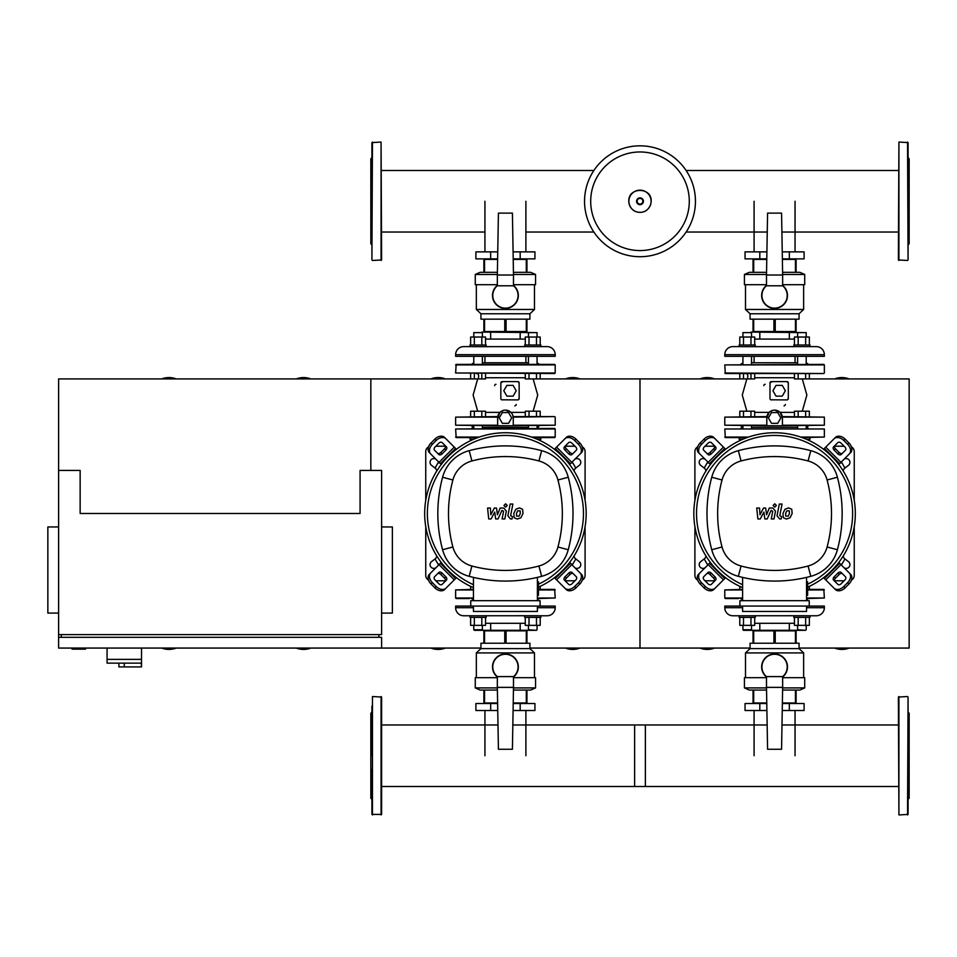 <?xml version="1.0" encoding="UTF-8"?>
<svg xmlns="http://www.w3.org/2000/svg" width="957" height="957" viewBox="0 0 957 957"><rect width="100%" height="100%" fill="white"/><g stroke="black" fill="none" stroke-linecap="round" stroke-linejoin="round"><path stroke-width="1.44" d="M72.074 648.068L72.074 649.145L85.532 649.145L85.532 648.068M58.616 526.948L47.85 526.948L47.85 613.078L58.616 613.078M381.604 526.948L392.37 526.948L392.37 613.078L381.604 613.078M61.308 637.302L61.308 634.611M378.912 637.302L378.912 634.611M58.616 634.611L381.604 634.611L381.604 470.425L360.071 470.425L360.071 513.49L80.149 513.49L80.149 470.425L58.616 470.425L58.616 648.068L480.928 648.068M381.604 648.068L381.604 637.302L58.616 637.302M107.064 648.068L107.064 659.373L141.516 659.373L141.516 648.068M107.064 663.141L107.064 659.373L141.516 659.373L141.516 666.909L141.205 663.141L107.064 663.141L118.907 663.141L118.907 666.909L141.205 666.909M124.29 663.141L124.29 666.909M843.045 470.7L844.768 467.734L841.969 462.889L840.402 462.889M573.889 470.7L575.612 467.734L572.812 462.889L571.245 462.889M708.742 462.889L707.175 462.889L704.376 467.734L706.099 470.7M439.586 462.889L438.019 462.889L435.22 467.734L436.942 470.7M840.402 564.092L841.969 564.092L844.768 559.247L843.045 556.28M571.245 564.092L572.812 564.092L575.612 559.247L573.889 556.28M706.099 556.28L704.376 559.247L707.175 564.092L708.742 564.092M436.942 556.28L435.22 559.247L438.019 564.092L439.586 564.092M176.22 378.912A20.193 20.193 0 0 0 161.721 378.912M310.798 378.912A20.193 20.193 0 0 0 296.299 378.912M296.299 648.068A20.193 20.193 0 0 0 310.798 648.068M161.721 648.068A20.193 20.193 0 0 0 176.22 648.068M58.616 470.425L58.616 378.912L370.838 378.912L370.838 470.425L370.838 378.912L485.546 378.912L485.546 373.529M795.052 251.87L795.052 201.269M754.092 251.87L754.092 201.269M525.895 251.87L525.895 201.269M484.936 251.87L484.936 201.269M754.092 710.513L754.092 755.731M795.052 710.513L795.052 755.731M484.936 710.513L484.936 755.731M525.895 710.513L525.895 755.731M695.44 201.269A55.446 55.446 0 0 1 639.994 256.715A55.446 55.446 0 0 1 584.548 201.269A55.446 55.446 0 0 1 639.994 145.823A55.446 55.446 0 0 1 695.44 201.269A55.446 55.446 0 0 0 639.994 145.823A55.446 55.446 0 0 0 584.548 201.269M639.994 151.972A49.297 49.297 0 0 1 689.291 201.269A49.297 49.297 0 0 1 639.994 250.567A49.297 49.297 0 0 1 590.696 201.269A49.297 49.297 0 0 1 639.994 151.972M800.59 437.05L824.36 437.05L824.36 428.975L724.784 428.975L725.322 437.588L747.022 437.588M724.784 428.975L824.36 428.975M740.658 428.437L742.931 427.36M808.486 428.437L806.213 427.36M751.544 427.36L797.6 427.36M802.122 437.588L824.36 437.05M531.434 437.05L555.204 437.05L555.204 428.975L455.628 428.975L456.166 437.588L477.866 437.588M455.628 428.975L554.677 428.437M471.502 428.437L473.775 427.36M539.329 428.437L537.056 427.36M482.388 427.36L528.443 427.36M532.965 437.588L554.677 437.588M907.535 260.483L898.384 259.945L898.922 142.055L908.073 142.593L908.073 259.945L907.535 142.055M908.073 244.872L909.15 243.796L909.15 158.742L908.073 157.666M908.073 186.16L908.073 177.882M908.073 161.35L908.073 156.505M907.535 696.517L898.384 697.055L898.922 814.945L908.073 814.407L908.073 697.055L907.535 814.945M908.073 712.128L909.15 713.204L909.15 798.258L908.073 799.334M372.452 260.483L381.604 259.945L381.065 142.055L371.914 142.593L371.914 259.945L372.452 142.055M371.914 244.872L370.838 243.796L370.838 158.742L371.914 157.666M777.73 423.329L771.509 423.329L768.399 417.946L771.509 412.563L777.73 412.563L780.828 417.946L777.73 423.329M782.252 396.138L776.043 396.138L772.933 390.755L776.043 385.372L782.252 385.372L785.362 390.755L782.252 396.138M806.213 439.203L809.981 439.203L809.981 437.588M806.213 428.437L806.213 425.745M797.6 428.437L797.6 425.745M805.638 416.594L805.638 411.211L809.359 411.211L809.359 416.594M794.442 416.594L794.442 411.211L805.638 411.211M798.174 416.594L798.174 411.211M809.359 439.203L809.359 440.627M742.931 439.203L739.163 439.203L739.163 437.588M751.544 428.437L751.544 425.745M742.931 428.437L742.931 425.745M750.97 416.594L750.97 411.211L754.702 411.211L754.702 416.594M739.785 416.594L739.785 411.211L750.97 411.211M743.505 416.594L743.505 411.211M739.785 439.203L739.785 440.627M751.544 364.378L751.544 356.303L751.544 362.763L797.6 362.763M742.931 356.303L742.931 364.378M755.312 344.998L755.312 346.613L739.163 346.613L739.163 344.998L755.312 344.998M742.931 337.031L742.931 332.617L751.544 332.617L751.544 337.031M751.544 332.617L742.931 332.617M750.97 373.529L750.97 378.912L754.702 378.912L754.702 373.529M739.785 373.529L739.785 378.912L750.97 378.912M743.505 373.529L743.505 378.912M743.505 344.998L743.505 337.031L739.785 337.031L739.785 344.998M754.702 344.998L754.702 337.031L743.505 337.031M750.97 344.998L750.97 337.031M806.213 356.303L806.213 364.378M797.6 356.303L797.6 364.378M809.981 344.998L809.981 346.613L793.832 346.613L793.832 344.998L809.981 344.998M797.6 337.031L797.6 332.617L806.213 332.617L806.213 337.031M806.213 332.617L751.006 332.079M805.638 373.529L805.638 378.912L909.15 378.912L909.15 648.068L799.071 648.068M809.359 373.529L809.359 378.912M794.442 373.529L794.442 378.912L805.638 378.912M798.174 373.529L798.174 378.912M798.174 344.998L798.174 337.031L794.442 337.031L794.442 344.998M809.359 344.998L809.359 337.031L798.174 337.031M805.638 344.998L805.638 337.031M754.702 412.383L768.794 412.383M772.407 410.457L769.129 412.383L766.808 417.946A7.812 7.812 0 0 1 774.62 410.134A7.812 7.812 0 0 1 782.419 417.946L780.111 412.383L774.572 410.134M770.804 399.799L786.953 399.906A1.34 1.34 0 0 0 788.305 398.567L788.305 382.944A1.34 1.34 0 0 0 786.953 381.604L771.342 381.604A1.34 1.34 0 0 0 769.99 382.944L769.99 398.567A1.34 1.34 0 0 0 771.342 399.906M771.916 381.735L769.99 382.944M794.442 377.74L754.702 377.74M724.784 372.991L823.821 373.529L725.322 373.529L724.784 364.916L823.833 364.378M824.36 372.991L824.36 364.916L724.784 364.916M740.658 364.378L742.931 362.763M808.486 364.378L806.213 362.763M742.273 427.36L740.658 425.745M806.871 427.36L808.486 425.745M787.24 399.87L788.305 398.567M788.305 382.956L787.001 381.604M782.419 417.946L782.419 425.745L766.808 425.745L766.808 417.946M782.312 416.594L824.36 417.132L782.383 417.132M766.856 417.132L724.784 417.132L766.928 416.594M766.808 425.745L724.784 425.207L766.808 425.207M782.419 425.207L824.36 425.207L782.419 425.745M763.806 385.647A1.352 1.352 0 0 1 765.145 384.295M785.338 404.476A1.352 1.352 0 0 1 783.998 405.828M739.163 346.613L732.847 346.613A8.075 8.075 0 0 0 724.784 354.688L724.784 356.303L824.36 356.303L824.36 354.688A8.075 8.075 0 0 0 816.297 346.613L809.981 346.613M806.871 346.613L742.13 346.661M794.442 339.077L789.334 339.077L789.334 332.079M789.334 339.077L759.81 339.077L759.81 332.079M759.81 339.077L754.702 339.077M789.334 258.869L789.334 251.87L804.095 251.87L804.095 258.869L782.359 258.869M766.784 258.869L745.048 258.869L745.048 251.87L759.81 251.87L759.81 258.869M789.334 251.87L782.24 251.87M766.904 251.87L759.81 251.87M781.57 213.112L767.574 213.112L766.497 275.018L782.647 275.018L781.57 213.112M766.497 275.018L766.497 285.784L782.647 285.784L782.647 275.018M766.497 285.389A12.92 12.92 0 0 0 774.572 308.393A12.92 12.92 0 0 0 782.647 285.389A12.92 12.92 0 0 1 774.572 308.393A12.92 12.92 0 0 1 766.497 285.389M773.914 331.541L773.914 319.16L753.697 319.16L753.697 331.541L795.446 331.541L795.446 319.16L775.23 319.16L775.23 331.541M795.446 331.541L796.104 331.541L796.104 319.16L799.071 319.16M750.085 319.16L750.073 313.776L799.071 313.776L803.641 309.47L803.641 284.707M745.503 284.707L745.503 309.47L803.641 309.47M782.647 284.707L804.717 284.707L804.717 274.48L782.635 274.48M766.509 274.48L744.426 274.48L749.271 272.326L766.545 272.326M796.104 272.326L796.104 259.407L782.371 259.407M766.772 259.407L753.039 259.407L753.039 272.326M795.446 259.407L795.446 272.326M753.697 272.326L753.697 259.407M753.697 331.541L753.039 331.541L753.039 319.16L750.073 319.16M782.599 272.326L799.873 272.326L804.717 274.48M744.426 274.48L744.426 284.707L766.497 284.707M508.574 423.329L502.353 423.329L499.243 417.946L502.353 412.563L508.574 412.563L511.672 417.946L508.574 423.329M513.096 396.138L506.887 396.138L503.777 390.755L506.887 385.372L513.096 385.372L516.206 390.755L513.096 396.138M537.056 439.203L540.825 439.203L540.825 437.588M537.056 428.437L537.056 425.745M528.443 428.437L528.443 425.745M536.482 416.594L536.482 411.211L540.203 411.211L540.203 416.594M525.285 416.594L525.285 411.211L536.482 411.211M529.018 416.594L529.018 411.211M540.203 439.203L540.203 440.627M473.775 439.203L470.007 439.203L470.007 437.588M482.388 428.437L482.388 425.745M473.775 428.437L473.775 425.745M481.814 416.594L481.814 411.211L485.546 411.211L485.546 416.594M470.629 416.594L470.629 411.211L481.814 411.211M474.349 416.594L474.349 411.211M470.629 439.203L470.629 440.627M482.388 356.303L482.388 364.378M473.775 356.303L473.775 364.378M486.156 344.998L486.156 346.613L470.007 346.613L470.007 344.998L486.156 344.998M473.775 337.031L473.775 332.617L482.388 332.617L482.388 337.031M482.388 332.617L473.775 332.617M481.814 373.529L481.814 378.912M470.629 373.529L470.629 378.912M474.349 373.529L474.349 378.912M474.349 344.998L474.349 337.031L470.629 337.031L470.629 344.998M485.546 344.998L485.546 337.031L474.349 337.031M481.814 344.998L481.814 337.031M537.056 356.303L537.056 364.378M528.443 356.303L528.443 364.378M540.825 344.998L540.825 346.613L524.675 346.613L524.675 344.998L540.825 344.998M528.443 337.031L528.443 332.617L537.056 332.617L537.056 337.031M537.056 332.617L481.85 332.079M536.482 373.529L536.482 378.912L739.785 378.912M540.203 373.529L540.203 378.912M525.285 373.529L525.285 378.912L536.482 378.912M529.018 373.529L529.018 378.912M529.018 344.998L529.018 337.031L525.285 337.031L525.285 344.998M540.203 344.998L540.203 337.031L529.018 337.031M536.482 344.998L536.482 337.031M485.546 412.383L499.638 412.383M503.25 410.457L499.973 412.383L497.652 417.946A7.812 7.812 0 0 1 505.463 410.134A7.812 7.812 0 0 1 513.263 417.946L512.617 414.824M501.647 399.799L517.797 399.906A1.34 1.34 0 0 0 519.149 398.567L519.149 382.944A1.34 1.34 0 0 0 517.797 381.604L502.186 381.604A1.34 1.34 0 0 0 500.846 382.944L500.846 398.567A1.34 1.34 0 0 0 502.186 399.906M502.76 381.735L500.846 382.944M525.285 377.74L485.546 377.74M554.677 373.529L455.628 372.991L456.166 364.378L554.677 364.378M455.628 372.991L555.204 372.991L555.204 364.916L455.628 364.916M471.502 364.378L473.775 362.763M539.329 364.378L537.056 362.763M482.388 362.763L528.443 362.763M473.117 427.36L471.502 425.745M537.714 427.36L539.329 425.745M518.084 399.87L519.149 398.567M519.149 382.956L517.845 381.604M512.127 413.879L510.954 412.383L505.416 410.134M513.263 417.946L513.263 425.745L497.652 425.745L497.652 417.946M513.155 416.594L554.665 416.594M497.7 417.132L455.628 417.132L497.772 416.594M497.652 425.745L455.628 425.207L497.652 425.207M513.263 425.207L555.204 425.207L513.263 425.745M494.649 385.647A1.352 1.352 0 0 1 495.989 384.295M516.182 404.476A1.352 1.352 0 0 1 514.842 405.828M470.007 346.613L463.69 346.613A8.075 8.075 0 0 0 455.628 354.688L455.628 356.303L555.204 356.303L555.204 354.688A8.075 8.075 0 0 0 547.141 346.613L540.825 346.613M537.714 346.613L472.973 346.661M525.285 339.077L520.177 339.077L520.177 332.079M520.177 339.077L490.654 339.077L490.654 332.079M490.654 339.077L485.546 339.077M520.177 258.869L520.177 251.87L534.939 251.87L534.939 258.869L513.203 258.869M497.628 258.869L475.892 258.869L475.892 251.87L490.654 251.87L490.654 258.869M520.177 251.87L513.084 251.87M497.748 251.87L490.654 251.87M512.414 213.112L498.418 213.112L497.341 275.018L513.49 275.018L512.414 213.112M497.341 275.018L497.341 285.784L513.49 285.784L513.49 275.018M497.341 285.389A12.92 12.92 0 0 0 505.416 308.393A12.92 12.92 0 0 0 513.49 285.389A12.92 12.92 0 0 1 505.416 308.393A12.92 12.92 0 0 1 497.341 285.389M504.758 331.541L504.758 319.16L484.541 319.16L484.541 331.541L526.29 331.541L526.29 319.16L506.074 319.16L506.074 331.541M526.29 331.541L526.948 331.541L526.948 319.16L529.915 319.16L529.915 313.776L534.485 309.47L534.485 284.707M476.347 284.707L476.347 309.47L480.928 313.776L529.915 313.776M476.347 309.47L534.485 309.47M513.49 284.707L535.561 284.707L535.561 274.48L513.478 274.48M497.353 274.48L475.27 274.48L480.115 272.326L497.389 272.326M526.948 272.326L526.948 259.407L513.215 259.407M497.616 259.407L483.883 259.407L483.883 272.326M526.29 259.407L526.29 272.326M484.541 272.326L484.541 259.407M484.541 331.541L483.883 331.541L483.883 319.16L480.928 319.16L480.928 313.776M513.442 272.326L530.716 272.326L535.561 274.48M475.27 274.48L475.27 284.707L497.341 284.707M739.163 617.385L739.163 615.77L755.312 615.77L755.312 617.385L739.163 617.385M751.544 625.352L751.544 629.766L742.931 629.766L742.931 625.352M743.469 630.304L805.674 630.304L797.6 629.766L797.6 625.352M739.785 589.392L739.785 586.354M750.97 617.385L750.97 625.352L754.702 625.352L754.702 617.385M739.785 617.385L739.785 625.352L750.97 625.352M743.505 617.385L743.505 625.352M793.832 617.385L793.832 615.77L809.981 615.77L809.981 617.385L793.832 617.385M806.213 629.766L806.213 625.352M809.359 589.392L809.359 586.354M805.638 617.385L805.638 625.352L809.359 625.352L809.359 617.385M794.442 617.385L794.442 625.352L805.638 625.352M798.174 617.385L798.174 625.352M809.981 615.77L816.297 615.77A8.075 8.075 0 0 0 824.36 607.695L824.36 606.08L809.239 606.08L809.239 600.697L739.905 600.697L739.905 606.08L724.784 606.08L724.784 607.695A8.075 8.075 0 0 0 732.847 615.77L739.163 615.77L732.847 615.77M742.273 615.77L807.014 615.722M754.702 623.306L759.81 623.306L759.81 630.304M759.81 623.306L789.334 623.306L789.334 630.304M789.334 623.306L794.442 623.306M759.81 703.515L759.81 710.513L745.048 710.513L745.048 703.515L766.784 703.515M782.359 703.515L804.095 703.515L804.095 710.513L789.334 710.513L789.334 703.515M759.81 710.513L766.904 710.513M782.24 710.513L789.334 710.513M767.574 749.271L781.57 749.271L782.647 687.365L766.497 687.365L767.574 749.271M782.647 687.365L782.647 676.599L766.497 676.599L766.497 687.365M782.647 676.994A12.92 12.92 0 0 0 774.572 653.99A12.92 12.92 0 0 0 766.497 676.994A12.92 12.92 0 0 1 774.572 653.99A12.92 12.92 0 0 1 782.647 676.994M775.23 630.842L775.23 643.224L795.446 643.224L795.446 630.842L753.697 630.842L753.697 643.224L773.914 643.224L773.914 630.842M753.697 630.842L753.039 630.842L753.039 643.224L750.073 643.224L750.073 648.607L799.071 648.607L799.071 643.224L796.104 643.224L796.104 630.842L795.446 630.842M803.641 677.676L803.641 652.913L745.503 652.913L745.503 677.676M766.497 677.676L744.426 677.676L744.426 687.904L766.509 687.904M782.635 687.904L804.717 687.904L799.873 690.057L782.599 690.057M753.039 690.057L753.039 702.976L766.772 702.976M782.371 702.976L796.104 702.976L796.104 690.057M753.697 702.976L753.697 690.057M795.446 690.057L795.446 702.976M766.545 690.057L749.271 690.057L744.426 687.904M804.717 687.904L804.717 677.676L782.647 677.676M470.007 617.385L470.007 615.77L486.156 615.77L486.156 617.385L470.007 617.385M482.388 625.352L482.388 629.766L473.775 629.766L473.775 625.352M474.313 630.304L536.518 630.304L528.443 629.766L528.443 625.352M470.629 589.392L470.629 586.354M481.814 617.385L481.814 625.352L485.546 625.352L485.546 617.385M470.629 617.385L470.629 625.352L481.814 625.352M474.349 617.385L474.349 625.352M524.675 617.385L524.675 615.77L540.825 615.77L540.825 617.385L524.675 617.385M537.056 629.766L537.056 625.352M540.203 589.392L540.203 586.354M536.482 617.385L536.482 625.352L540.203 625.352L540.203 617.385M525.285 617.385L525.285 625.352L536.482 625.352M529.018 617.385L529.018 625.352M540.825 615.77L547.141 615.77A8.075 8.075 0 0 0 555.204 607.695L555.204 606.08L540.083 606.08L540.083 600.697L470.748 600.697L470.748 606.08L455.628 606.08L455.628 607.695A8.075 8.075 0 0 0 463.69 615.77L470.007 615.77L463.69 615.77M473.117 615.77L537.858 615.722M485.546 623.306L490.654 623.306L490.654 630.304M490.654 623.306L520.177 623.306L520.177 630.304M520.177 623.306L525.285 623.306M490.654 703.515L490.654 710.513L475.892 710.513L475.892 703.515L497.628 703.515M513.203 703.515L534.939 703.515L534.939 710.513L520.177 710.513L520.177 703.515M490.654 710.513L497.748 710.513M513.084 710.513L520.177 710.513M498.418 749.271L512.414 749.271L513.49 687.365L497.341 687.365L498.418 749.271M513.49 687.365L513.49 676.599L497.341 676.599L497.341 687.365M513.49 676.994A12.92 12.92 0 0 0 505.416 653.99A12.92 12.92 0 0 0 497.341 676.994A12.92 12.92 0 0 1 505.416 653.99A12.92 12.92 0 0 1 513.49 676.994M506.074 630.842L506.074 643.224L526.29 643.224L526.29 630.842L484.541 630.842L484.541 643.224L504.758 643.224L504.758 630.842M484.541 630.842L483.883 630.842L483.883 643.224L480.928 643.224L480.928 648.607L476.347 652.913L476.347 677.676M534.485 677.676L534.485 652.913L529.915 648.607L480.928 648.607M534.485 652.913L476.347 652.913M497.341 677.676L475.27 677.676L475.27 687.904L497.353 687.904M513.478 687.904L535.561 687.904L530.716 690.057L513.442 690.057M483.883 690.057L483.883 702.976L497.616 702.976M513.215 702.976L526.948 702.976L526.948 690.057M484.541 702.976L484.541 690.057M526.29 690.057L526.29 702.976M526.29 630.842L526.948 630.842L526.948 643.224L529.915 643.224L529.915 648.607M497.389 690.057L480.115 690.057L475.27 687.904M535.561 687.904L535.561 677.676L513.49 677.676M807.624 589.392L823.821 589.392L824.36 598.005L806.548 598.544M742.596 589.931L724.784 589.931L724.784 598.005L742.596 598.005M740.658 598.544L742.596 599.62M808.486 598.544L806.548 599.62M738.517 598.544L725.322 598.544L738.517 598.544M724.784 589.931L742.596 589.392M538.468 589.392L554.677 589.392L555.204 598.005L537.391 598.544M473.44 589.931L455.628 589.931L455.628 598.005L473.44 598.005M471.502 598.544L473.44 599.62M539.329 598.544L537.391 599.62M469.361 598.544L456.166 598.544L469.361 598.544M455.628 589.931L473.44 589.392M372.452 814.945L372.452 696.517L381.604 697.055L381.604 814.407L371.914 814.407L371.914 769.428M371.914 712.128L370.838 713.204L370.838 798.258L371.914 799.334M381.604 714.401L381.604 706.122M371.914 732.344L371.914 742.034M381.604 779.118L381.604 770.84M381.604 805.339L381.604 795.65M371.914 779.118L371.914 800.495M371.914 706.122L371.914 755.731M898.384 786.498L634.611 786.498L634.611 724.963L767.155 724.963M512.832 724.963L645.377 724.963L645.377 786.498L381.604 786.498M789.322 510.847L786.798 510.847L785.649 513.478L785.769 516.134L788.293 516.134L789.441 513.478L789.322 510.847M784.991 509.256L782.934 513.478L783.34 517.725L786.451 519.065L790.099 517.725L792.157 513.478L791.75 509.256L788.616 507.916L784.991 509.256M779.321 504.04L777.036 515.823L779.608 518.945L781.151 518.945L781.606 516.636L779.788 515.656L782.036 504.04L779.321 504.04M774.751 507.114L776.402 505.463L774.751 503.813L773.112 505.463L774.751 507.114M760.265 518.945L763.877 512.103L764.822 518.945L767.203 518.945L771.115 510.344L772.742 511.313L771.27 518.945L773.986 518.945L775.493 511.134L772.897 508.035L769.296 508.035L766.569 514.782L765.648 508.035L763.519 508.035L759.99 514.782L759.547 508.035L756.736 508.035L757.884 518.945L760.265 518.945M520.165 510.847L517.641 510.847L516.493 513.478L516.613 516.134L519.137 516.134L520.285 513.478L520.165 510.847M515.835 509.256L513.777 513.478L514.184 517.725L517.294 519.065L520.943 517.725L523 513.478L522.594 509.256L519.46 507.916L515.835 509.256M510.165 504.04L507.88 515.823L510.452 518.945L511.995 518.945L512.45 516.636L510.631 515.656L512.88 504.04L510.165 504.04M505.595 507.114L507.246 505.463L505.595 503.813L503.956 505.463L505.595 507.114M491.108 518.945L494.721 512.103L495.666 518.945L498.047 518.945L501.958 510.344L503.585 511.313L502.114 518.945L504.829 518.945L506.337 511.134L503.741 508.035L500.14 508.035L497.413 514.782L496.492 508.035L494.362 508.035L490.833 514.782L490.391 508.035L487.58 508.035L488.728 518.945L491.108 518.945M774.572 432.743A80.747 80.747 0 0 1 807.624 587.167A80.747 80.747 0 0 0 774.572 432.743A80.747 80.747 0 0 0 742.596 587.634A80.747 80.747 0 0 1 774.572 432.743M842.531 573.841A2.692 1.902 -45 0 0 839.277 574.391L835.473 578.195A2.692 1.902 -45 0 0 834.923 581.449M834.133 576.856L837.937 573.052A2.692 1.902 135 0 1 841.179 572.489L845.45 576.76A2.692 1.902 135 0 1 844.899 580.002L841.083 583.818A2.692 1.902 135 0 1 837.842 584.368L833.571 580.098A2.692 1.902 135 0 1 834.133 576.856L835.473 578.195M834.923 445.531A2.692 1.902 -135 0 0 835.473 448.785L839.277 452.589A2.692 1.902 -135 0 0 842.531 453.14M837.937 453.929L834.133 450.125A2.692 1.902 45 0 1 833.571 446.883L837.842 442.613A2.692 1.902 45 0 1 841.083 443.163L844.899 446.979A2.692 1.902 45 0 1 845.45 450.221L841.179 454.491A2.692 1.902 45 0 1 837.937 453.929L839.277 452.589M706.613 453.14A2.692 1.902 135 0 0 709.867 452.589L713.671 448.785A2.692 1.902 135 0 0 714.221 445.531M715.011 450.125L711.207 453.929A2.692 1.902 -45 0 1 707.965 454.491L703.694 450.221A2.692 1.902 -45 0 1 704.244 446.979L708.06 443.163A2.692 1.902 -45 0 1 711.302 442.613L715.573 446.883A2.692 1.902 -45 0 1 715.011 450.125L713.671 448.785M849.254 572.956A8.075 5.706 135 0 1 847.591 582.693L848.931 584.045A8.075 5.706 -45 0 0 850.606 574.296L838.775 562.465M823.546 577.693L835.377 589.524A8.075 5.706 -45 0 0 845.127 587.849L843.775 586.509A8.075 5.706 135 0 1 834.037 588.172M848.931 584.045L845.127 587.849M847.591 582.693L843.775 586.509M834.037 438.808A8.075 5.706 45 0 1 843.775 440.471L845.127 439.131A8.075 5.706 -135 0 0 835.377 437.457L823.546 449.288M838.775 464.516L850.606 452.685A8.075 5.706 -135 0 0 848.931 442.935L847.591 444.287A8.075 5.706 45 0 1 849.254 454.025M845.127 439.131L848.931 442.935M843.775 440.471L847.591 444.287M699.89 454.025A8.075 5.706 -45 0 1 701.553 444.287L700.213 442.935A8.075 5.706 135 0 0 698.538 452.685L710.369 464.516M725.597 449.288L713.766 437.457A8.075 5.706 135 0 0 704.017 439.131L705.369 440.471A8.075 5.706 -45 0 1 715.106 438.808M700.213 442.935L704.017 439.131M701.553 444.287L705.369 440.471M714.221 581.449A2.692 1.902 45 0 0 713.671 578.195L709.867 574.391A2.692 1.902 45 0 0 706.613 573.841M711.207 573.052L715.011 576.856A2.692 1.902 -135 0 1 715.573 580.098L711.302 584.368A2.692 1.902 -135 0 1 708.06 583.818L704.244 580.002A2.692 1.902 -135 0 1 703.694 576.76L707.965 572.489A2.692 1.902 -135 0 1 711.207 573.052L709.867 574.391M710.369 562.465L698.538 574.296A8.075 5.706 45 0 0 700.213 584.045L701.553 582.693A8.075 5.706 -135 0 1 699.89 572.956M715.106 588.172A8.075 5.706 -135 0 1 705.369 586.509L704.017 587.849A8.075 5.706 45 0 0 713.766 589.524L725.597 577.693M704.017 587.849L700.213 584.045M705.369 586.509L701.553 582.693M742.596 584.691A78.055 78.055 0 0 1 774.572 435.435A78.055 78.055 0 0 1 807.624 584.201M806.548 581.856L807.624 581.856L807.624 595.314L806.548 595.314M809.239 606.08L739.905 606.08M806.548 600.697L806.548 577.382M742.596 606.08L742.596 611.463L806.548 611.463L806.548 606.08M742.596 577.382L742.596 600.697M810.818 576.317A37.55 37.55 0 0 0 837.399 549.737A140.344 140.344 0 0 0 837.399 477.244A37.55 37.55 0 0 0 810.818 450.663A140.344 140.344 0 0 0 738.326 450.663A37.55 37.55 0 0 0 711.745 477.244A140.344 140.344 0 0 0 711.745 549.737A37.55 37.55 0 0 0 738.326 576.317A140.344 140.344 0 0 0 810.818 576.317L808.067 566.018A129.685 129.685 0 0 1 741.077 566.018A26.892 26.892 0 0 1 722.045 546.985A129.685 129.685 0 0 1 722.045 479.995A26.892 26.892 0 0 1 741.077 460.963A129.685 129.685 0 0 1 808.067 460.963A26.892 26.892 0 0 1 827.099 479.995A129.685 129.685 0 0 1 827.099 546.985A26.892 26.892 0 0 1 808.067 566.018M505.416 432.743A80.747 80.747 0 0 1 538.468 587.167A80.747 80.747 0 0 0 505.416 432.743A80.747 80.747 0 0 0 473.44 587.634A80.747 80.747 0 0 1 505.416 432.743M573.375 573.841A2.692 1.902 -45 0 0 570.121 574.391L566.317 578.195A2.692 1.902 -45 0 0 565.766 581.449M564.977 576.856L568.781 573.052A2.692 1.902 135 0 1 572.023 572.489L576.293 576.76A2.692 1.902 135 0 1 575.743 580.002L571.927 583.818A2.692 1.902 135 0 1 568.685 584.368L564.415 580.098A2.692 1.902 135 0 1 564.977 576.856L566.317 578.195M565.766 445.531A2.692 1.902 -135 0 0 566.317 448.785L570.121 452.589A2.692 1.902 -135 0 0 573.375 453.14M568.781 453.929L564.977 450.125A2.692 1.902 45 0 1 564.415 446.883L568.685 442.613A2.692 1.902 45 0 1 571.927 443.163L575.743 446.979A2.692 1.902 45 0 1 576.293 450.221L572.023 454.491A2.692 1.902 45 0 1 568.781 453.929L570.121 452.589M437.457 453.14A2.692 1.902 135 0 0 440.71 452.589L444.515 448.785A2.692 1.902 135 0 0 445.065 445.531M445.854 450.125L442.05 453.929A2.692 1.902 -45 0 1 438.808 454.491L434.538 450.221A2.692 1.902 -45 0 1 435.088 446.979L438.904 443.163A2.692 1.902 -45 0 1 442.146 442.613L446.417 446.883A2.692 1.902 -45 0 1 445.854 450.125L444.515 448.785M580.098 572.956A8.075 5.706 135 0 1 578.435 582.693L579.775 584.045A8.075 5.706 -45 0 0 581.449 574.296L569.618 562.465M554.39 577.693L566.221 589.524A8.075 5.706 -45 0 0 575.97 587.849L574.619 586.509A8.075 5.706 135 0 1 564.881 588.172M579.775 584.045L575.97 587.849M578.435 582.693L574.619 586.509M564.881 438.808A8.075 5.706 45 0 1 574.619 440.471L575.97 439.131A8.075 5.706 -135 0 0 566.221 437.457L554.39 449.288M569.618 464.516L581.449 452.685A8.075 5.706 -135 0 0 579.775 442.935L578.435 444.287A8.075 5.706 45 0 1 580.098 454.025M575.97 439.131L579.775 442.935M574.619 440.471L578.435 444.287M430.734 454.025A8.075 5.706 -45 0 1 432.397 444.287L431.057 442.935A8.075 5.706 135 0 0 429.382 452.685L441.213 464.516M456.441 449.288L444.61 437.457A8.075 5.706 135 0 0 434.861 439.131L436.213 440.471A8.075 5.706 -45 0 1 445.95 438.808M431.057 442.935L434.861 439.131M432.397 444.287L436.213 440.471M445.065 581.449A2.692 1.902 45 0 0 444.515 578.195L440.71 574.391A2.692 1.902 45 0 0 437.457 573.841M442.05 573.052L445.854 576.856A2.692 1.902 -135 0 1 446.417 580.098L442.146 584.368A2.692 1.902 -135 0 1 438.904 583.818L435.088 580.002A2.692 1.902 -135 0 1 434.538 576.76L438.808 572.489A2.692 1.902 -135 0 1 442.05 573.052L440.71 574.391M441.213 562.465L429.382 574.296A8.075 5.706 45 0 0 431.057 584.045L432.397 582.693A8.075 5.706 -135 0 1 430.734 572.956M445.95 588.172A8.075 5.706 -135 0 1 436.213 586.509L434.861 587.849A8.075 5.706 45 0 0 444.61 589.524L456.441 577.693M434.861 587.849L431.057 584.045M436.213 586.509L432.397 582.693M473.44 584.691A78.055 78.055 0 0 1 505.416 435.435A78.055 78.055 0 0 1 538.468 584.201M537.391 581.856L538.468 581.856L538.468 595.314L537.391 595.314M540.083 606.08L470.748 606.08M537.391 600.697L537.391 577.382M473.44 606.08L473.44 611.463L537.391 611.463L537.391 606.08M473.44 577.382L473.44 600.697M541.662 576.317A37.55 37.55 0 0 0 568.243 549.737A140.344 140.344 0 0 0 568.243 477.244A37.55 37.55 0 0 0 541.662 450.663A140.344 140.344 0 0 0 469.169 450.663A37.55 37.55 0 0 0 442.589 477.244A140.344 140.344 0 0 0 442.589 549.737A37.55 37.55 0 0 0 469.169 576.317A140.344 140.344 0 0 0 541.662 576.317L538.911 566.018A129.685 129.685 0 0 1 471.921 566.018A26.892 26.892 0 0 1 452.888 546.985A129.685 129.685 0 0 1 452.888 479.995A26.892 26.892 0 0 1 471.921 460.963A129.685 129.685 0 0 1 538.911 460.963A26.892 26.892 0 0 1 557.943 479.995A129.685 129.685 0 0 1 557.943 546.985A26.892 26.892 0 0 1 538.911 566.018M714.604 446.201L705.022 446.201M694.902 500.344L694.902 451.584A5.383 5.383 0 0 1 697.689 446.871M694.902 526.637L694.902 575.396A5.383 5.383 0 0 0 697.689 580.109M714.604 580.779L705.022 580.779M854.242 526.637L854.242 575.396A5.383 5.383 0 0 1 851.455 580.109M844.122 580.779L834.54 580.779M851.455 446.871A5.383 5.383 0 0 1 854.242 451.584L854.242 500.344M844.122 446.201L834.54 446.201M844.301 558.433L848.464 561.639A3.768 3.768 0 0 1 849.23 566.831A3.768 3.768 0 0 1 844.062 567.752M844.062 459.228A3.768 3.768 0 0 1 849.23 460.15A3.768 3.768 0 0 1 848.464 465.341L844.301 468.547M705.082 567.752A3.768 3.768 0 0 1 699.914 566.831A3.768 3.768 0 0 1 700.68 561.639L704.842 558.433M704.842 468.547L700.68 465.341A3.768 3.768 0 0 1 699.914 460.15A3.768 3.768 0 0 1 705.082 459.228M445.448 446.201L435.866 446.201M425.745 500.344L425.745 451.584A5.383 5.383 0 0 1 428.533 446.871M425.745 526.637L425.745 575.396A5.383 5.383 0 0 0 428.533 580.109M445.448 580.779L435.866 580.779M585.086 526.637L585.086 575.396A5.383 5.383 0 0 1 582.299 580.109M574.966 580.779L565.384 580.779M582.299 446.871A5.383 5.383 0 0 1 585.086 451.584L585.086 500.344M574.966 446.201L565.384 446.201M575.145 558.433L579.308 561.639A3.768 3.768 0 0 1 580.074 566.831A3.768 3.768 0 0 1 574.906 567.752M574.906 459.228A3.768 3.768 0 0 1 580.074 460.15A3.768 3.768 0 0 1 579.308 465.341L575.145 468.547M435.925 567.752A3.768 3.768 0 0 1 430.758 566.831A3.768 3.768 0 0 1 431.523 561.639L435.686 558.433M435.686 468.547L431.523 465.341A3.768 3.768 0 0 1 430.758 460.15A3.768 3.768 0 0 1 435.925 459.228M714.532 378.912A20.193 20.193 0 0 0 700.034 378.912M849.11 378.912A20.193 20.193 0 0 0 834.612 378.912M834.612 648.068A20.193 20.193 0 0 0 849.11 648.068M700.034 648.068A20.193 20.193 0 0 0 714.532 648.068M529.915 648.068L639.994 648.068L639.994 378.912L639.994 648.068L750.073 648.068M445.376 378.912A20.193 20.193 0 0 0 430.877 378.912M579.954 378.912A20.193 20.193 0 0 0 565.455 378.912M565.455 648.068A20.193 20.193 0 0 0 579.954 648.068M430.877 648.068A20.193 20.193 0 0 0 445.376 648.068M651.095 201.269A11.101 11.101 0 0 1 639.994 212.37A11.101 11.101 0 0 1 628.893 201.269A11.101 11.101 0 0 1 639.994 190.168A11.101 11.101 0 0 1 651.095 201.269M643.415 201.269A3.421 3.421 0 0 1 639.994 204.69A3.421 3.421 0 0 1 636.572 201.269A3.421 3.421 0 0 1 639.994 197.848A3.421 3.421 0 0 1 643.415 201.269M642.841 201.269A2.847 2.847 0 0 1 639.994 204.116A2.847 2.847 0 0 1 637.147 201.269A2.847 2.847 0 0 1 639.994 198.422A2.847 2.847 0 0 1 642.841 201.269M724.784 437.05L748.553 437.05M455.628 437.05L479.397 437.05M898.922 260.483L898.922 142.055M898.922 696.517L898.922 814.945M381.065 260.483L381.065 142.055M780.111 412.383L794.442 412.383M724.784 354.688L824.36 354.688M766.497 285.736A12.656 12.656 0 0 0 765.349 304.135A12.656 12.656 0 0 0 783.795 304.135A12.656 12.656 0 0 0 782.647 285.736M510.954 412.383L525.285 412.383M554.677 416.594L513.227 417.132M455.628 354.688L555.204 354.688M497.341 285.736A12.656 12.656 0 0 0 496.193 304.135A12.656 12.656 0 0 0 514.639 304.135A12.656 12.656 0 0 0 513.49 285.736M824.36 607.695L806.548 607.695M742.596 607.695L724.784 607.695M782.647 676.647A12.656 12.656 0 0 0 783.795 658.249A12.656 12.656 0 0 0 765.349 658.249A12.656 12.656 0 0 0 766.497 676.647M555.204 607.695L537.391 607.695M473.44 607.695L455.628 607.695M513.49 676.647A12.656 12.656 0 0 0 514.639 658.249A12.656 12.656 0 0 0 496.193 658.249A12.656 12.656 0 0 0 497.341 676.647M807.624 589.931L824.36 589.931M806.548 598.005L824.36 598.005M538.468 589.931L555.204 589.931M537.391 598.005L555.204 598.005M381.065 696.517L381.065 814.945M837.937 573.052L839.277 574.391M834.133 450.125L835.473 448.785M711.207 453.929L709.867 452.589M839.612 563.302L824.384 578.53M825.724 579.87L840.952 564.642M824.384 448.45L839.612 463.678M840.952 462.339L825.724 447.11M709.532 463.678L724.76 448.45M723.42 447.11L708.192 462.339M715.011 576.856L713.671 578.195M708.192 564.642L723.42 579.87M724.76 578.53L709.532 563.302M837.399 549.737L827.099 546.985M741.077 566.018L738.326 576.317M837.399 477.244L827.099 479.995M722.045 546.985L711.745 549.737M810.818 450.663L808.067 460.963M722.045 479.995L711.745 477.244M738.326 450.663L741.077 460.963M568.781 573.052L570.121 574.391M564.977 450.125L566.317 448.785M442.05 453.929L440.71 452.589M570.456 563.302L555.227 578.53M556.567 579.87L571.796 564.642M555.227 448.45L570.456 463.678M571.796 462.339L556.567 447.11M440.376 463.678L455.604 448.45M454.264 447.11L439.036 462.339M445.854 576.856L444.515 578.195M439.036 564.642L454.264 579.87M455.604 578.53L440.376 563.302M568.243 549.737L557.943 546.985M471.921 566.018L469.169 576.317M568.243 477.244L557.943 479.995M452.888 546.985L442.589 549.737M541.662 450.663L538.911 460.963M452.888 479.995L442.589 477.244M469.169 450.663L471.921 460.963M628.797 201.269C629.036 206.186 631.393 209.655 635.879 211.676C642.781 213.59 647.71 211.27 650.64 204.726L651.191 201.269C651.873 186.83 628.103 186.83 628.797 201.269M898.384 232.037L781.893 232.037M767.251 232.037L686.121 232.037M686.121 170.502L898.384 170.502M593.866 232.037L525.895 232.037M484.936 232.037L381.604 232.037M381.604 170.502L593.866 170.502M746.843 411.211L742.273 395.062L746.843 378.912M724.784 417.132L724.784 425.207M824.36 417.132L824.36 425.207M747.608 377.728C748.207 374.917 747.465 373.517 745.383 373.529M802.301 378.912L806.871 395.062L802.301 411.211M754.092 362.763L754.092 356.303M795.052 362.763L795.052 356.303M799.059 319.16L799.071 313.776M745.503 309.47L750.085 313.776M477.687 411.211L473.117 395.062L477.687 378.912M455.628 417.132L455.628 425.207M555.204 417.132L555.204 425.207M478.452 377.728C479.05 374.917 478.309 373.517 476.227 373.529M533.145 378.912L537.714 395.062L533.145 411.211M484.936 362.763L484.936 356.303M525.895 362.763L525.895 356.303M750.085 648.607L745.503 652.913M803.641 652.913L799.071 648.607M781.989 724.963L898.384 724.963M381.604 724.963L497.999 724.963"/></g></svg>
